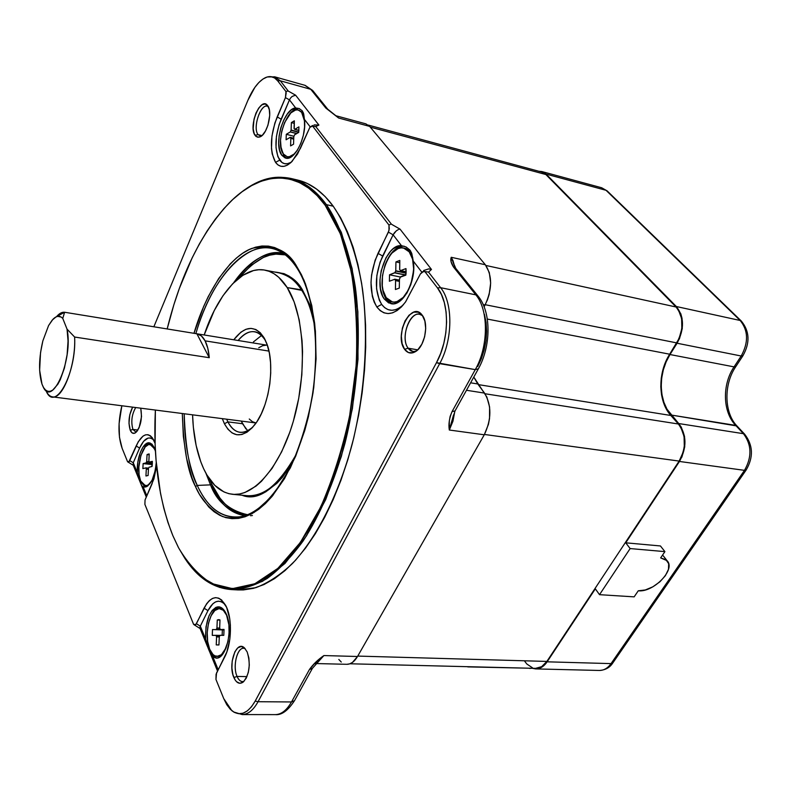 <?xml version="1.0" encoding="UTF-8"?>
<svg xmlns="http://www.w3.org/2000/svg" width="791" height="791" viewBox="0 0 791 791"><rect width="100%" height="100%" fill="white"/><g stroke="black" fill="none" stroke-linecap="round" stroke-linejoin="round"><path stroke-width="1.19" d="M45.018 389.518L46.372 391.505C55.33 412.329 76.628 372.828 74.631 337.035L67.057 329.165C73.415 358.985 52.315 408.215 43.1 386.71L41.992 384.139L43.594 387.62L45.532 390.022L47.747 391.278L50.159 391.318L52.71 390.131L57.852 384.228L60.274 379.68L64.407 368.112L67.126 354.605L68.046 341L67.057 329.165L62.756 318.417L64.615 312.257L197.048 333.812C200.202 334.356 202.882 336.699 205.096 340.852L268.95 351.095L205.096 340.852C207.311 345.163 208.705 350.779 209.269 357.7L74.631 337.035L67.057 329.165L62.756 318.417L61.204 317.072L57.753 316.36L55.914 316.993L52.176 320.137L48.567 325.576L52.898 319.346C56.547 315.639 59.829 315.332 62.756 318.417L64.615 312.257L55.528 317.201M56.922 316.202C59.562 313.276 62.123 311.961 64.615 312.257L196.89 333.782L209.269 357.7L74.631 337.035C76.094 364.552 62.815 399.584 52.453 396.864C49.774 396.469 47.539 394.244 45.759 390.22M301.638 112.362L304.604 121.3L303.062 114.853L301.638 112.362L303.349 112.816L297.811 109.909L295.567 110.028L290.851 112.905L284.523 122.674L281.705 131.375L280.508 140.353L281.112 148.303L283.425 154.037C274.556 143.339 287.093 105.925 298.365 110.028L301.638 112.362M297.614 149.835C294.005 155.076 290.465 157.35 286.995 156.667L283.425 154.037L287.133 156.697L289.358 156.707L294.094 154.057L297.614 149.835M287.004 156.667L288.24 156.816M290.485 137.891L293.738 138.732L290.485 137.891M290.317 131.968L286.283 134.302L290.307 131.939L296.665 133.61L290.317 131.968M298.949 130.485L294.746 129.388L298.919 126.876L294.816 129.289L298.958 130.367L294.727 129.398L294.064 128.518L294.341 120.815L294.212 128.557M293.797 136.655L294.509 134.974L293.777 136.596L293.56 144.199L290.584 145.9L290.831 138.395L293.728 139.137L290.831 138.395L290.584 145.9L293.56 144.199L293.797 136.655M409.214 251.854L411.32 252.309L409.214 251.854L412.576 259.161L413.644 268.96L412.24 279.717L408.571 289.724L403.242 297.386L397.112 301.549L394.047 302.103L391.14 301.618L386.206 297.663C374.885 283.712 388.688 243.608 403.558 248.018L409.214 251.854C421.079 265.292 407.058 306.404 392.376 301.954L386.206 297.663L383.052 290.346L382.28 285.759L382.488 275.575L384.96 265.311L389.35 256.452L392.079 252.962L398.1 248.572L401.166 247.85L404.122 248.156L406.831 249.511L409.214 251.854M410.638 251.034L404.873 248.414L410.638 251.034M399.712 269.523L400.464 270.532L399.643 269.563L399.801 260.427L399.712 269.523M400.483 277.087L405.852 275.13L400.483 277.087M395.589 280.617L399.415 281.388L395.589 280.617L395.421 289.496L395.609 280.38L399.425 281.151L395.589 280.617M394.768 279.371L399.435 280.321L394.768 279.371L395.51 280.39L394.758 279.213L399.435 280.162L394.768 279.371M395.708 271.056L406.07 273.192L395.688 271.046L394.897 272.638L395.797 270.779L406.09 272.915L395.688 271.046M154.631 448.863L150.063 444.394C142.192 442.673 135.33 469.449 140.62 480.938L143.22 484.764L146.503 485.625L148.253 484.863L151.615 481.106C149.598 484.31 147.522 485.842 145.366 485.694L140.62 480.938L139.087 474.729L138.85 467.095L140.897 455.458L145.198 446.955L148.639 444.502L151.951 445.165L155.125 450.148M145.366 485.694L146.513 485.625M146.058 468.499L148.451 468.747L145.88 467.995L148.57 468.282L145.88 467.995L146.058 468.499M146.078 462.913L143.131 463.595L146.068 462.883L152.356 463.595L146.098 462.933L146.642 461.657L146.137 462.913M148.837 461.094L149.222 454.024L148.866 461.123M149.321 462.152L152.347 461.361L149.361 462.082L152.376 462.409L149.272 462.073L152.376 462.488M148.451 468.569L148.105 475.5L145.94 475.984L146.295 469.093L148.431 469.31L146.295 469.093L145.94 475.984L148.105 475.5L148.451 468.569M226.691 615.339L227.679 618.058L226.691 615.339C224.763 611.048 222.37 608.793 219.512 608.586C210.02 607.29 203.317 635.183 209.664 649.243L207.647 641.521L207.222 632.474L208.429 623.446L211.088 615.754L214.826 610.533L219.097 608.586L223.27 610.257L226.691 615.339M220.748 608.793L219.552 608.586M219.7 628.183L220.195 629.359L219.651 627.955L219.987 619.946L219.671 628.202M220.046 635.321L223.794 635.351L220.046 635.321M216.576 636.884L219.275 636.973L216.576 636.884L216.24 644.902L216.596 636.676L219.255 636.765L216.576 636.884M216.042 635.48L219.888 635.608L216.042 635.48L216.526 636.646L216.032 635.331L219.938 635.46L216.042 635.48M216.932 628.222L219.779 628.331L216.882 628.212L216.289 629.389L216.902 628.232M219.611 628.113L216.942 627.985L217.278 619.996L218.81 619.63L219.987 619.946L217.278 619.996L219.977 620.114L217.278 619.996L216.942 627.985L219.611 628.084M302.498 289.971L301.776 290.356C296.694 281.537 289.19 275.733 279.272 272.935C287.786 274.615 295.29 280.429 301.776 290.356L287.222 287.598C303.952 313.691 307.521 369.526 294.39 417.49C281.369 465.553 254.593 496.807 232.435 494.296C220.521 492.744 210.93 484.23 203.663 468.756L200.726 461.657L196.148 445.521L193.37 427.348L192.569 414.83C193.311 436.098 196.999 454.074 203.663 468.756L207.005 475.134L214.826 485.387L223.972 491.943L228.935 493.703L234.126 494.395L239.475 493.999L244.943 492.486L256.007 486.109L261.495 481.264L272.055 468.44L281.665 451.819L289.882 432.054L293.332 421.257L298.711 398.427L301.836 374.845L302.558 351.629L302.024 340.496L299.176 319.801L294.153 301.935L287.222 287.598L302.498 289.971L298.345 284.285L293.847 279.658L289.071 276.108L284.048 273.656L274.477 272.005C287.182 273.231 296.516 279.223 302.498 289.971L309.588 304.308L313.384 316.311M225.445 604.967L225.445 604.977C219.325 598.599 213.501 600.478 207.964 610.632L200.311 626.165L207.964 610.632L204.029 608.16L196.405 623.713L200.311 626.165L199.886 627.57L200.311 626.165L205.581 639.019L209.071 650.439L210.831 654.513L213.016 657.143L218.197 669.759L213.016 657.143L216.813 658.082L218.761 657.519L220.679 656.273L224.189 651.883L227.966 641.521L229.074 633.186L228.896 624.791L226.305 614.063L224.911 611.384L221.569 607.804L217.782 606.865L215.854 607.409L212.166 610.454L209.032 615.764L206.006 626.739L205.581 639.019C205.393 620.045 209.744 609.327 218.642 606.835C221.688 607.063 224.249 609.475 226.305 614.063C233.404 628.786 226.196 659.516 216.062 658.112L211.77 656.016L209.071 650.439L210.06 650.459C211.889 654.829 214.223 657.361 217.06 658.043C214.223 657.361 211.889 654.829 210.06 650.459L209.091 647.71L210.06 650.459L209.071 650.439L208.043 647.918L205.581 639.019L200.311 626.165L196.405 623.713L195.13 624.949L193.607 624.376L144.891 504.401L145.05 499.961L152.02 483.894L156.598 466.196L153.899 478.921L145.05 499.961L144.891 504.401L193.607 624.376L195.822 624.544L206.57 603.82L209.407 600.547L212.443 598.451L215.577 597.64L218.672 598.154L221.618 599.983L226.602 607.34L229.716 618.651L230.399 625.276L229.845 639.128L226.849 651.922L216.081 674.258L215.963 679.459L223.744 698.611L226.76 704.662L230.339 709.319L234.344 712.384L238.625 713.709L243.025 713.205L247.365 710.882L251.479 706.798L255.186 701.093L436.484 362.664L440.666 353.429L443.83 343.314L445.837 332.724L446.599 322.105L446.084 311.921L444.324 302.577L441.408 294.47L437.463 287.904L424.856 271.56L422.364 271.778L420.407 273.923L405.447 302.083C394.719 315.431 385.187 317.072 376.862 306.997L374.232 302.182L372.343 296.348L370.999 282.496L371.582 274.991L375.142 260.15L388.984 230.547L388.964 225.049L312.554 126.026L309.845 127.4L300.412 148.372L292.116 161.384C285.482 167.781 279.955 168.107 275.535 162.353L279.698 160.148C282.862 164.39 286.866 164.943 291.701 161.809M455.013 267.744L452.946 260.526L451.236 257.293L485.348 264.748L369.654 126.402L485.348 264.748C492.417 275.703 492.338 289.111 485.091 304.98L483.202 304.604L485.091 304.98L484.112 306.789L487.424 299.918L489.174 294.41L490.657 283L489.303 272.559L485.348 264.748L451.236 257.293L451.068 261.683L453.629 267.2L475.846 294.855L440.617 287.697L428.544 272.114L423.58 271.412L420.407 273.923L405.625 301.836L401.502 306.849L397.092 310.566L392.583 312.831L388.134 313.582L383.932 312.821L380.125 310.596L376.862 306.997L381.658 304.406C387.689 312.099 394.946 312.208 403.42 304.723L403.42 304.723M135.706 407.543C131.751 414.504 130.822 421.801 132.928 429.444L130.258 430.274C128.043 422.661 128.824 414.959 132.621 407.147L129.793 414.761L128.982 423.294L130.258 430.274L132.928 429.444C130.822 421.801 131.751 414.504 135.706 407.543M137.901 430.037L132.928 429.444L137.901 430.037M245.111 648.58C237.982 644.981 232.05 665.676 237.063 676.434L233.889 677.571C227.768 664.391 236.4 639.79 244.429 647.888L247.188 651.982L248.878 658.033L249.294 665.162L248.354 672.261L246.209 678.203L243.193 682.079L239.792 683.295L236.519 681.704L235.095 679.914L232.93 674.743L231.911 668.108L232.188 660.999L234.897 651.744L237.834 647.839L241.196 646.494L244.488 647.938L247.188 651.982C250.826 664.272 249.511 674.298 243.233 682.05C239.544 684.581 236.43 683.088 233.889 677.571L237.063 676.434C232.505 666.595 237.023 647.483 243.757 648.284L245.111 648.58M246.95 676.612L237.063 676.434L246.95 676.612M219.631 606.974C216.121 607.607 213.145 610.81 210.693 616.585C213.145 610.81 216.121 607.607 219.631 606.974M422.572 315.698C412.289 306.443 399.03 336.679 408.126 348.198L404.577 349.306C393.681 335.246 411.656 299.947 422.236 315.223L424.866 321.027L425.706 328.581L424.638 336.729L421.84 344.204L417.757 349.83L413.031 352.746L408.413 352.549L404.577 349.306L402.105 343.531L401.334 336.126L402.372 328.176L405.071 320.849L409.036 315.223L413.693 312.168L418.34 312.168L422.275 315.273C429.098 323.539 424.905 346.27 415.611 351.55C411.28 354.091 407.602 353.34 404.577 349.306L408.126 348.198C400.276 338.301 409.303 311.535 419.675 314.324L422.572 315.698M417.727 349.849L408.126 348.198L417.727 349.849M268.228 106.567C261.435 101.693 252.171 127.4 258.034 134.608L255.097 135.39C247.979 126.422 260.852 95.592 267.655 105.658L269.306 109.692L269.721 115.407L267.961 125.176L265.479 131.009L262.375 135.221L259.141 137.169L256.264 136.596L254.178 133.62L253.179 128.686L254 119.322L255.968 113.113L258.756 108.021L261.959 104.798L265.084 103.967L267.674 105.678C272.885 111.719 267.417 134.163 260.13 136.833L257.728 137.219L255.671 136.092L255.097 135.39L258.034 134.608C252.527 127.875 260.476 103.631 267.417 106.221L268.228 106.567M261.95 135.607L258.034 134.608L261.95 135.607M150.231 443.029C148.016 443.356 145.93 445.214 143.972 448.616C145.93 445.214 148.016 443.356 150.231 443.029M140.373 480.285L141.025 482.154L140.126 482.065L139.315 480.078L137.357 472.741C136.24 458.671 142.993 441.605 149.341 442.822L154.235 447.597L155.451 451.453L154.235 447.597L151.902 444.077L149.044 442.792L147.502 443.039L142.963 447.133L140.383 452.254L137.842 462.181L137.357 472.741L133.264 462.765L137.357 472.741L139.315 480.078L140.126 482.065L141.025 482.154L140.373 480.285M404.122 246.169C396.41 246.189 390.111 252.349 385.217 264.629C390.111 252.349 396.41 246.189 404.122 246.169M382.132 279.579C381.727 287.983 383.18 294.608 386.473 299.473L384.337 299.067C372.808 284.78 385.751 243.786 401.452 245.665L406.07 246.97L410.054 250.183L411.814 253.595L413.248 261.03C416.897 280.528 402.767 307.037 390.952 303.675L384.337 299.067L386.473 299.473C383.18 294.608 381.727 287.983 382.132 279.579M299.028 108.476C295.359 108.199 291.721 110.75 288.112 116.148C291.721 110.75 295.359 108.199 299.028 108.476M280.775 146.375L283.751 155.748L281.823 155.273C273.192 144.793 283.712 108.387 295.656 107.952L299.245 108.565L302.3 110.849L303.546 113.42L304.406 119.342C307.056 136.141 294.638 161.374 285.65 158.091L281.823 155.273L283.751 155.748L280.775 146.375M326.416 204.642C339.784 224.407 349.879 252.636 355.357 287.242C361.527 334.682 357.908 391.09 345.064 442.96C334.356 481.759 320.375 514.447 303.101 541.004C291.444 556.884 279.45 569.382 267.111 578.508C254.801 585.607 242.817 589.295 231.16 589.562C212.868 588.02 197.443 577.628 184.886 558.406L200.785 576.768L219.473 587.397L240.326 589.186L262.523 581.326L284.987 563.459L306.503 535.853L325.734 499.517L341.405 456.259L352.41 408.542L358.007 359.332L357.858 311.723L352.114 268.604L341.336 232.346L326.416 204.642L325.19 205.294L340.407 233.859L351.214 271.402C355.96 300.333 357.611 331.597 356.187 365.185L349.662 415.611C342.454 448.823 332.793 479.326 320.671 507.12L300.323 542.497L277.918 568.343L254.85 583.748L232.445 588.642L211.751 583.57C199.075 575.67 188.031 563.765 178.618 547.876L172.834 535.596C158.872 500.456 153.059 458.612 155.372 410.064L155.115 444.196L156.134 461.113L160.494 493.307L163.836 508.336L167.949 522.475L172.834 535.596L178.45 547.57L184.797 558.268L191.827 567.562L199.52 575.314L207.815 581.405L216.665 585.706L226.008 588.128L235.758 588.553L245.833 586.922L256.136 583.165L266.557 577.252L276.988 569.164L287.301 558.93L297.367 546.611L307.046 532.294L316.212 516.108L324.725 498.221L332.467 478.842L339.309 458.207L345.163 436.563L349.929 414.217L353.528 391.466L355.93 368.616L357.087 345.993L357.008 323.895L355.693 302.617L353.181 282.427L349.533 263.571L344.817 246.278L339.121 230.705L332.546 217.011L325.19 205.294L326.416 204.642C299.156 171.617 269.602 168.453 237.735 195.15C255.236 180.299 272.974 174.742 290.959 178.469C303.962 181.515 315.777 190.236 326.416 204.642L333.238 206.214L326.416 204.642M231.16 589.562L237.953 589.938L255.701 587.713C267.951 583.105 280.212 575.027 292.482 563.479C316.746 537.613 338.548 494.929 352.262 443.86C365.116 392.158 368.685 335.938 362.436 288.626C356.889 254.119 346.705 225.949 333.238 206.214L340.694 217.95L347.368 231.674L353.152 247.276L357.937 264.609L361.655 283.494L364.216 303.714L365.58 325.032L365.699 347.17L364.552 369.832L362.159 392.712L358.55 415.493L353.765 437.868L347.882 459.541L340.98 480.206L333.189 499.605L324.597 517.502L315.362 533.698L305.593 548.025L295.439 560.344L285.027 570.578L274.487 578.656L263.957 584.569L253.545 588.316L243.371 589.938L237.834 589.938M265.489 340.535C257.53 328.71 248.414 328.69 238.121 340.496C243.519 333.881 249.036 330.964 254.662 331.736C258.865 332.467 262.474 335.404 265.489 340.535L264.075 337.787L265.489 340.535M226.671 419.2L227.887 421.88L224.426 423.749L222.291 418.647L224.426 423.749L227.946 429.236L232.119 432.964L236.806 434.763L241.819 434.516L246.98 432.212L252.082 427.891L256.917 421.702L261.277 413.861L264.985 404.685L267.872 394.551L269.81 383.872L270.72 373.105L270.562 362.703L269.355 353.093L267.16 344.678L264.075 337.787L260.239 332.675L255.819 329.501L250.994 328.374L245.952 329.283L240.909 332.161L233.76 339.784C245.002 325.408 255.107 324.745 264.075 337.787L266.547 343.007C275.545 364.335 269.335 407.009 254.633 424.896C242.659 438.481 232.584 438.095 224.426 423.749L227.887 421.88L226.671 419.2M239.337 516.849C217.258 519.114 204.404 500.94 197.246 485.417L195.466 486.524C200.894 499.348 209.823 509.325 222.261 516.434C231.516 519.41 242.155 518.065 254.158 512.4L272.737 495.621L290.317 467.906C300.659 444.532 308.233 419.448 313.038 392.662C315.975 366.747 316.519 343.67 314.66 323.44C311.921 305.504 308.302 290.95 303.803 279.796L296.872 266.686L296.961 268.03L296.872 266.686L291.83 259.913L286.391 254.445L280.627 250.322L274.586 247.543L268.347 246.11L261.979 246.001L255.533 247.188L249.086 249.62L242.699 253.258L236.41 258.034L230.28 263.878L218.702 278.501L208.29 296.496L203.623 306.552L193.983 333.308C206.856 289.101 231.298 255.671 251.953 248.384C272.776 243.776 287.756 249.877 296.872 266.686L301.45 274.724L305.494 283.959L311.802 305.702L315.411 331.043L316.074 358.867L313.72 387.857L308.441 416.6L304.772 430.442L295.656 456.249L284.542 478.575L272.025 496.481L265.42 503.56L258.697 509.315L251.924 513.705L245.17 516.731L238.516 518.372L232.02 518.659L225.751 517.621L219.75 515.297L214.084 511.737L208.784 507.001L199.441 494.316L195.466 486.524L197.246 485.417C188.654 465.84 184.303 441.951 184.194 413.762C185.42 447.765 189.761 471.654 197.246 485.417L210.505 484.863L205.878 473.147L210.505 484.863L197.246 485.417C207.539 507.802 221.559 518.273 239.337 516.849C264.688 514.041 294.598 473.72 308.114 416.837C321.779 360.093 316.212 297.08 296.961 268.04L297.465 268.406M285.294 254.88C271.511 250.648 255.938 258.479 238.585 278.363L251.034 265.4L263.383 257.461L269.652 255.196L275.921 254.129L285.294 254.88M209.427 478.891L211.691 484.132L210.505 484.863C219.127 503.284 230.586 513.527 244.903 515.613C227.857 510.956 216.388 500.703 210.505 484.863L211.691 484.132L209.427 478.891M233.553 282.862C251.578 259.488 268.08 249.62 283.059 253.268C265.578 251.054 249.066 260.911 233.553 282.862M246.881 495.68C264.204 496.817 280.498 483.321 295.765 455.201C278.679 484.715 262.385 498.211 246.881 495.68L232.485 494.296M314.6 325.674C311.842 311.209 307.561 299.443 301.776 290.356C306.819 297.416 311.09 309.192 314.6 325.674M278.076 250.5C256.897 236.697 214.845 266.557 195.852 333.614C212.304 276.801 247.979 236.677 278.076 250.5C284.968 253.565 291.226 259.349 296.852 267.872M261.594 335.424L253.407 341.949M245.912 428.9L241.265 421.079L242.501 423.729L227.887 421.88L242.501 423.729L247.721 430.749M150.082 444.394L151.16 444.7M387.313 299.018L386.473 299.473L387.313 299.018M298.365 110.028L299.532 110.503M284.552 155.323L283.751 155.748L284.552 155.323M286.639 158.24L283.751 155.748L286.639 158.24M393.73 302.103L392.445 301.964M392.039 303.813L386.473 299.473L392.039 303.813M145.237 487.068L141.025 482.154L145.237 487.068M218.365 656.293L214.984 655.897L212.977 654.483L209.664 649.243C211.602 653.831 214.084 656.214 217.11 656.411L221.45 654.681L226.236 647.493C223.685 653.366 220.64 656.342 217.11 656.411M318.476 661.573L323.905 655.561L357.512 656.5L484.27 434.793L357.512 656.5C354.437 661.691 350.888 664.292 346.863 664.302L349.701 663.857L352.519 662.374L357.512 656.5L323.905 655.561L315.747 662.176L309.429 669.532L291.503 701.953L258.054 701.716L439.667 363.662C452.887 340.031 453.213 302.854 440.617 287.697C453.213 302.854 452.887 340.031 439.667 363.662L475.272 369.624C488.63 346.448 488.759 309.874 475.846 294.855L440.617 287.697L428.544 272.114L431.481 269.454L428.752 268.881L423.64 270.512L428.752 268.881L431.481 269.454L400.058 229.153L391.456 224.239L315.747 126.54L318.911 125.077L314.185 124.889L318.911 125.077L295.607 95.187L288.26 91.064L280.301 80.791L274.536 76.776L280.301 80.791L310.764 89.314L325.833 108.07L338.607 118.007L336.027 115.882L338.607 118.007L369.654 126.402L365.838 123.851M338.835 659.467L341.277 662.057M484.27 434.793L488.423 424.362L489.53 418.577L489.599 407.019L486.841 397.023L473.789 377.07L477.754 383.961L484.537 393.107L466.472 390.27L484.537 393.107C491.725 405.387 491.636 419.279 484.27 434.793L449.318 430.017L484.27 434.793M167.168 328.947C180.457 275.149 200.973 233.315 228.708 203.455C259.853 171.202 298.069 167.544 325.19 205.294L317.161 195.644L308.589 188.08L299.571 182.632L290.218 179.27L280.647 177.955L270.957 178.628L261.248 181.208L251.607 185.608L242.115 191.719L232.851 199.431L223.883 208.626L215.281 219.196L207.084 231.021L199.352 243.964L192.134 257.915L179.379 288.359L173.911 304.604L167.168 328.947M182.316 413.515L183.354 436.424L186.587 458.325L191.986 477.863L195.466 486.524C187.872 472.514 183.492 448.181 182.316 413.515M204.187 334.969L214.213 310.645L222.933 295.794L232.594 283.831L242.906 275.278L253.515 270.552L258.815 269.731L264.036 269.978L269.138 271.323L274.062 273.765L278.748 277.305L287.222 287.598C280.835 277.631 273.439 271.817 265.034 270.156C242.55 265.519 217.545 294.084 204.187 334.969M252.982 426.903C248.601 430.996 244.29 432.806 240.039 432.311C235.135 431.599 231.081 428.119 227.887 421.88C234.482 433.824 242.847 435.505 252.982 426.903M247.504 514.704L241.354 513.745L235.5 511.55L229.954 508.178L224.763 503.679L219.967 498.122L211.691 484.132C217.703 500.495 229.637 510.689 247.504 514.704M242.016 495.215L249.036 496.402L254.484 496.016L260.041 494.523L265.667 491.903L276.85 483.35L282.298 477.467L291.928 463.823C273.261 490.815 256.62 501.286 242.016 495.215M249.264 419.012L252.418 421.692L255.938 422.958M197.048 333.812L267.299 345.242M266.29 345.143L262.533 345.736L258.756 347.773M252.408 515.524L250.51 515.712M242.145 714.57C248.058 714.461 253.357 710.18 258.054 701.716C253.377 710.15 248.087 714.431 242.194 714.57L275.317 714.619C281.359 714.491 286.747 710.269 291.503 701.953L258.054 701.716L439.667 363.662L436.484 362.664C449.466 339.398 449.802 302.824 437.463 287.904L440.617 287.697L437.463 287.904L424.856 271.56L428.544 272.114L431.481 269.454L400.058 229.153L391.456 224.239L315.747 126.54L311.595 126.066L309.845 127.4L297.545 154.027L290.93 162.541L287.459 165.072L284.058 166.337L280.864 166.278L277.987 164.933L275.535 162.353L272.223 153.998L271.481 148.54L271.946 136.062L274.882 123.04L285.442 97.619L286.174 93.081L285.966 91.568L277.641 80.791L274.536 77.913L270.947 76.658L267.032 77.043L262.948 79.041L258.835 82.541L254.86 87.396L247.88 100.348L153.85 326.782L247.88 100.348C252.912 88.543 258.756 80.979 265.42 77.647C270.215 75.57 274.289 76.618 277.641 80.791L280.301 80.791L310.764 89.314L305.138 85.369L274.843 76.856L267.348 76.954M121.854 405.763L119.095 423.551L119.471 437.265L122.13 448.319L127.588 461.766L129.368 461.489L138.237 441.783L143.013 436.118L145.524 434.842L147.996 434.714L150.33 435.732L152.426 437.878L155.085 443.395L153.691 439.944C148.115 431.431 142.271 433.428 136.151 445.956L128.804 461.964L127.588 461.766L122.13 448.319C118.037 436.592 117.938 422.404 121.854 405.763M140.749 408.186L141.53 416.61L139.107 427.664L136.883 431.481L134.421 433.3L132.097 432.875L130.258 430.274C131.524 433.132 133.185 434.022 135.231 432.944L135.231 432.944C140.63 427.318 142.469 419.062 140.749 408.186M297.851 180.111L307.304 183.492L316.43 188.96L325.111 196.534L333.238 206.214C322.54 191.827 310.645 183.107 297.564 180.041L290.959 178.469M470.605 382.814L477.754 383.961L470.605 382.814M140.818 483.746L140.126 482.065L140.818 483.746M141.777 485.634L141.441 485.091L141.777 485.634M143.112 486.772L142.143 486.099L143.112 486.772L146.79 495.73L143.112 486.772L144.318 487.088C150.695 485.882 154.68 477.734 156.262 462.636L155.234 470.635L152.099 480.167L147.699 485.99L146.137 486.841L143.112 486.772M261.04 136.309L258.034 134.608L261.04 136.309M336.353 116.109L327.731 109.207L312.643 90.441L310.764 89.314L325.833 108.07L338.607 118.007L369.654 126.402L365.887 123.861L335.75 115.694M454.845 266.913L451.236 257.293C450.217 259.853 451.008 263.156 453.629 267.2L475.846 294.855C488.759 309.874 488.63 346.448 475.272 369.624L452.076 411.567L450.128 416.402L449.298 421.109L449.318 430.017L453.55 414.929M416.086 351.224L412.892 351.501L408.126 348.198C410.292 351.164 412.942 352.163 416.086 351.224M477.685 366.589L481.422 358.58L484.23 349.8L485.99 340.605L486.613 331.38L486.099 322.52L484.458 314.373M454.805 411.369L452.946 421.227L449.318 430.017L455.013 410.954L452.076 411.567C449.288 418.123 448.368 424.273 449.318 430.017L452.946 421.227L454.805 411.369M275.317 714.619C281.566 715.291 287.954 710.654 294.479 700.697L291.503 701.953L294.489 700.697L312.415 668.336L309.429 669.532L312.415 668.336L323.905 655.561C317.834 659.743 313.009 664.4 309.429 669.532L291.503 701.953C286.738 710.288 281.319 714.51 275.268 714.619M243.964 681.377L242.58 681.615C240.355 681.486 238.506 679.766 237.063 676.434C238.892 680.527 241.186 682.178 243.964 681.377M136.121 432.281L132.928 429.444L136.121 432.281M456.071 268.772L453.629 267.2L455.715 268.327L478.001 296.022L475.846 294.855L477.952 295.972C491.508 311.921 491.132 346.498 478.199 369.11L455.013 410.954L452.076 411.567L475.272 369.624L478.377 368.784L475.272 369.624L436.484 362.664L255.186 701.093L258.054 701.716L255.186 701.093C247.899 713.531 240.128 716.745 231.882 710.733L223.744 698.611L215.963 679.459L216.526 673.022L224.575 657.262C231.911 643.587 232.425 617.603 225.712 605.481L225.712 605.481C218.573 594.348 211.345 595.237 204.029 608.16L207.964 610.632L212.838 603.78L215.587 601.902L218.415 601.18L221.213 601.654L223.873 603.315M152.416 438.896L150.3 437.967L148.075 438.076L143.576 441.319L139.592 448.062L133.264 462.765L133.155 465.009L139.058 479.425M290.495 162.56L287.42 163.697L284.523 163.658L281.922 162.452L277.928 156.816L276.01 147.69L276.425 136.438L279.085 124.691L289.457 99.874L295.656 107.952L291.474 109.761L287.331 114.013L283.662 120.232L280.825 127.756L279.124 135.834L278.709 143.616L279.638 150.33L281.823 155.273L285.047 157.903L288.992 157.923L293.243 155.293L297.347 150.26L300.847 143.339L303.358 135.281L304.584 126.975L304.406 119.342L310.24 126.926L304.406 119.342L303.784 114.448L302.3 110.849L299.245 108.565L295.656 107.952L289.457 99.874L290.584 97.995L289.457 99.874L285.442 97.619L289.457 99.874L281.151 119.164C274.734 136.23 274.25 149.885 279.698 160.148L275.535 162.353C269.533 150.972 270.077 135.825 277.176 116.92L281.151 119.164L277.176 116.92L285.442 97.619L285.966 91.568L287.153 91.153L285.966 91.568L277.641 80.791L280.301 80.791L288.26 91.064L287.153 91.153L288.26 91.064L295.607 95.187L292.146 96.433L290.584 97.995L292.146 96.433L295.607 95.187L318.911 125.077L315.747 126.54L312.554 126.026L388.964 225.049L389.281 228.757L388.411 232.129L393.107 234.808L380.075 262.157L376.852 275.545L376.565 288.824L379.275 300.076L381.658 304.406L384.624 307.64L388.074 309.637L391.871 310.309L395.886 309.607L399.959 307.561M413.248 261.03L421.801 272.153L413.248 261.03L413.663 270.166L410.855 284.503L406.999 292.917L402.055 299.314L396.568 303.032L393.809 303.764L388.628 302.894L384.337 299.067L382.666 296.17L380.471 288.824L379.967 280.044L381.193 270.73L385.968 257.807L390.645 251.162L393.265 248.72L398.733 245.932L401.452 245.665L393.107 234.808L401.452 245.665L406.07 246.97L410.054 250.183L412.754 257.777M394.472 232.702L393.107 234.808L396.271 230.883L394.472 232.702M398.239 229.637L396.271 230.883L398.239 229.637M400.058 229.153L399.178 229.291L400.058 229.153M201.122 628.934L199.886 627.57L200.054 628.39L207.717 647.107M390.26 224.466L388.964 225.049L390.26 224.466M393.107 234.808L388.411 232.129L377.999 253.357L382.656 256.027L393.107 234.808M381.658 304.406L376.862 306.997C368.764 292.186 369.14 274.299 377.999 253.357L382.656 256.027C374.637 274.932 374.301 291.058 381.658 304.406M133.274 465.177L133.264 462.765L129.843 460.669L133.264 462.765L139.592 448.062L136.151 445.956L139.592 448.062C144.229 438.244 148.975 435.623 153.82 440.211M315.322 663.787L318.298 661.721M304.822 85.28L312.979 90.866M546.878 661.424L357.75 656.085L546.878 661.424L541.667 666.655L535.606 668.355C539.946 668.365 543.704 666.052 546.878 661.424L679.153 461.084C686.539 447.479 686.291 435.119 678.401 424.006L484.982 393.74L678.401 424.006L680.932 427.545L684.086 436.523L684.304 446.796L683.276 451.918L679.153 461.084L546.878 661.424M484.458 434.457L679.153 461.084L484.458 434.457M478.229 384.594L670.847 415.483L678.401 424.006L670.847 415.483L478.229 384.594M669.68 354.21C657.548 372.927 657.983 401.512 670.847 415.483L666.665 409.619L663.54 402.678L661.553 394.927L660.792 386.641L661.256 378.138L662.937 369.694L665.775 361.625L669.68 354.21L487.315 319.07L669.68 354.21L676.78 342.908C684.037 329.007 683.79 317.033 676.058 306.997L485.921 265.469L676.058 306.997L678.54 310.201L681.634 318.605L681.842 328.552L679.113 338.469L669.68 354.21M485.239 304.713L676.78 342.908L485.239 304.713M541.647 172.033L545.859 174.534L370.247 127.104L545.859 174.534L676.058 306.997L545.859 174.534L541.706 172.042L368.319 125.097M660.643 557.902L664.915 551.624L660.436 545.958L664.915 551.624L660.643 557.902L667.05 560.671C676.147 569.213 653.593 592.627 638.268 590.798L634.145 596.859L638.268 590.798L645.258 589.977L652.842 586.823L659.892 581.81L665.379 575.67L668.474 569.322L668.682 563.706L665.943 559.692L660.643 557.902M531.611 668.266L529.663 668.415L531.611 668.266M601.447 187.704L607.162 190.908M607.122 190.868L741.286 321.017C749.67 331.202 750.204 342.81 742.868 355.831L735.739 366.678C723.399 384.693 724.259 413.06 736.975 425.983L671.144 415.028C658.438 401.235 658.013 373.016 669.987 354.536L677.086 343.235L741.197 356.009L734.058 366.876L669.987 354.536L679.479 338.696L682.267 328.562L682.05 318.387L680.814 313.8L676.345 306.522C684.264 316.786 684.512 329.016 677.086 343.235L741.197 356.009C748.642 342.335 748.296 330.49 740.168 320.484L676.345 306.522L546.087 174.099L606.044 190.305L740.168 320.484L676.345 306.522L546.087 174.099L543.743 172.309L538.839 171.271L541.855 171.548L546.087 174.099L606.044 190.305L601.674 187.764L607.122 190.868L740.168 320.484C748.296 330.49 748.642 342.335 741.197 356.009L742.957 355.703L741.197 356.009L734.058 366.876L735.739 366.678L734.058 366.876C721.995 384.634 722.658 411.953 735.689 425.39L737.004 426.023M736.975 425.983L744.727 434.279C753.141 445.293 753.615 457.208 746.14 470.022L612.768 663.016L611.048 663.609L547.135 661.82L595.336 588.83L599.519 594.674L634.145 596.859L599.519 594.674L630.14 548.568L625.74 542.814L681.901 457.02L684.739 446.846L684.522 436.335L681.288 427.16L678.708 423.541C686.766 434.902 687.023 447.538 679.469 461.46L744.499 470.348C752.083 456.951 751.727 444.73 743.441 433.686L678.708 423.541L671.144 415.028L735.689 425.39L743.441 433.686L678.708 423.541L667.021 409.234L663.926 402.382L661.968 394.729L661.207 386.562L661.672 378.157L663.333 369.822L666.141 361.853L669.987 354.536L734.058 366.876C721.995 384.634 722.658 411.953 735.689 425.39L744.756 434.308L743.441 433.686C751.727 444.73 752.083 456.951 744.499 470.348L746.15 470.012L744.499 470.348L611.048 663.609L612.896 662.818M611.048 663.609C607.775 668.187 603.859 670.471 599.311 670.461C603.859 670.471 607.775 668.187 611.048 663.609L547.135 661.82C543.892 666.556 540.055 668.919 535.616 668.909L532.254 668.276L535.566 668.909L538.73 668.514L544.643 664.905L547.135 661.82L595.336 588.83L599.519 594.674L630.14 548.568L664.915 551.624L630.14 548.568L625.74 542.814L660.436 545.958L625.74 542.814L679.469 461.46L744.499 470.348L611.048 663.609M469.656 666.734L465.869 666.645L469.656 666.734M663.244 555.826L667.05 560.671M532.472 667.802L526.816 663.995L524.463 660.92M224.061 629.903L222.38 629.913L222.123 635.351L222.38 629.913L212.512 629.537L224.061 629.903L216.259 629.567M220.224 629.537L224.031 629.438L223.794 635.351L224.031 629.438L220.254 629.537L224.051 629.685M216.289 629.517L224.061 629.804M212.275 635.361L212.512 629.537L212.275 635.361L215.933 635.361L212.275 635.361M215.983 635.292L219.938 635.43M216.566 636.636L219.255 636.745M218.84 644.981L216.24 644.902L218.84 644.981M218.949 644.932L216.24 644.902L218.949 644.932L219.285 636.884L218.949 644.932M216.556 636.636L219.285 636.884L219.938 635.47L219.344 636.646M220.007 635.282L221.945 635.351M224.041 629.616L220.294 629.478L224.041 629.616M152.307 464.485L151.852 466.492L152.07 464.544L143.131 463.595L152.307 464.485M148.431 469.132L146.325 468.934M149.005 467.263L152.09 466.433L149.005 467.263M152.347 461.361L152.09 466.433L152.347 461.361M149.331 462.142L152.376 462.458M147.057 454.578L148.876 453.955L147.057 454.578L149.183 454.805L147.057 454.578L146.691 461.45L147.057 454.578M149.183 461.707L146.651 461.657L149.183 461.707M152.366 463.417L146.157 462.765L152.366 463.417M142.864 468.608L143.131 463.595L142.864 468.608L145.801 467.916L142.864 468.608M148.609 468.213L145.89 467.916M394.857 272.846L405.516 274.823L406.02 273.726L405.407 275.06L394.897 272.638L389.518 274.793L394.739 272.826L405.358 275.011M405.289 275.031L400.098 276.959L399.949 278.195L400.098 276.959L389.518 274.793L400.098 276.959L405.289 275.031M395.935 261.93L399.801 260.427L395.935 261.93L399.762 262.731L395.935 261.93L395.767 270.769L395.935 261.93M406.09 272.895L395.767 270.769L406.09 272.895M389.39 281.24L389.518 274.793L389.39 281.24L394.62 279.302L389.39 281.24M395.609 280.38L399.425 281.131M399.297 288.102L395.421 289.496L399.297 288.102L399.455 279.183L399.297 288.102M399.544 278.897L400.345 277.305L399.524 278.897M405.961 268.584L405.852 275.13L406.129 271.768L400.612 270.601L405.961 268.584L400.454 270.641L406.129 271.748L405.961 268.584M293.728 138.969L290.87 138.217M294.598 134.757L298.731 132.404L294.628 134.786M298.919 126.876L298.731 132.404L298.919 126.876M294.232 128.577L294.707 129.378L298.949 130.495M291.375 122.595L294.341 120.815L291.375 122.595L294.252 123.347L291.375 122.595L291.118 130.07L291.375 122.595M298.79 132.057L291.118 130.07L298.751 132.315L291.058 130.317L290.426 131.761L291.118 130.07L298.79 132.057M296.941 133.452L290.337 131.978L296.941 133.452M293.955 136.279L286.283 134.302L293.955 136.279M286.095 139.76L286.283 134.302L286.095 139.76L290.119 137.416L286.095 139.76M293.748 138.346L290.228 137.456M48.567 325.576L42.852 340.881L40.529 352.687L39.639 370.257L41.992 384.139C38.512 372.512 38.799 358.096 42.852 340.881L48.567 325.576M196.89 333.782L209.269 357.7L207.806 348.297L205.096 340.852L201.359 335.908L196.89 333.782M403.598 248.028L406.228 248.601M265.074 270.166L279.272 272.935M346.863 664.302L316.311 663.56M146.246 496.966L141.006 484.181M217.525 671.065L210.238 653.247M233.572 711.94L242.194 714.57M313.009 125.433L311.644 126.056M133.264 465.276L127.816 461.924M200.123 628.558L194.131 624.771M454.855 266.923L454.499 265.371L455.715 268.327M312.643 90.441L305.138 85.369M349.929 663.778L535.606 668.365M531.888 668.266L467.758 666.892M612.768 663.016C609.802 667.614 605.313 670.096 599.321 670.461L535.616 668.909M601.674 187.764L541.904 171.568M148.441 469.112L146.295 468.885M148.649 468.134L145.86 467.847M405.407 275.06L394.788 272.875M394.729 279.193L399.435 280.152M406.129 271.877L400.513 270.72M293.738 138.919L290.841 138.178M293.758 138.227L290.198 137.318M52.453 396.864L256.047 422.967"/></g></svg>
